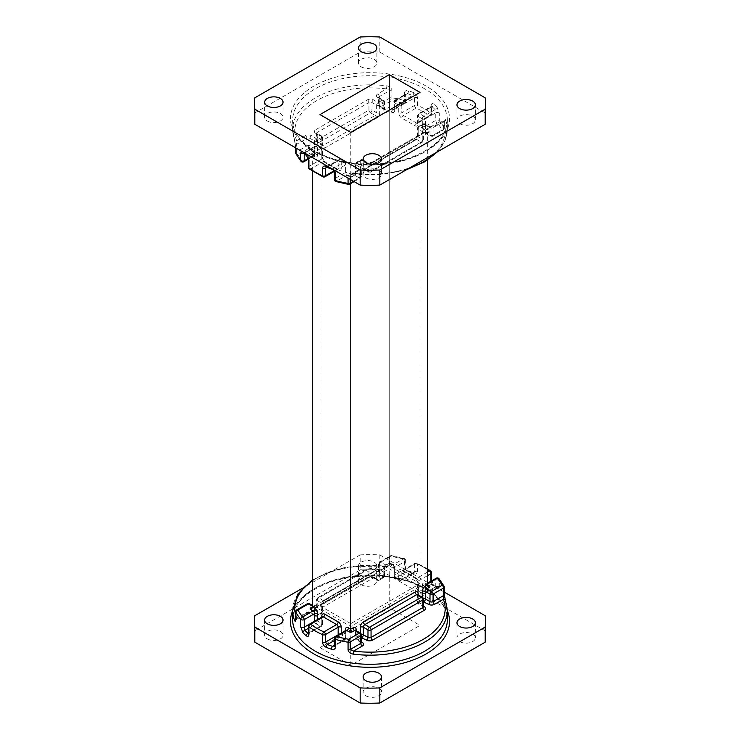 <?xml version="1.0" encoding="UTF-8"?>
<svg xmlns="http://www.w3.org/2000/svg" width="740" height="740" viewBox="0 0 740 740"><rect width="100%" height="100%" fill="white"/><g stroke="black" fill="none" stroke-linecap="round" stroke-linejoin="round"><path stroke-width="0.56" stroke-dasharray="3.7 2.78" d="M420.006 586.533L389.231 568.764L319.995 608.743L350.769 626.512L420.006 586.533L420.006 625.402L389.231 607.633L319.995 647.602L319.995 608.743M389.231 607.633L389.231 568.764M319.995 647.602L350.769 665.371L420.006 625.402M350.769 665.371L350.769 626.512M254.403 636.502A115.597 66.739 180 0 1 254.819 630.822L360.167 570.004A115.597 66.739 180 0 1 379.833 570.004L485.181 630.822A115.597 66.739 180 0 1 485.597 636.502M361.194 584.739A9.194 5.31 0 0 0 371.212 585.886A9.194 5.31 0 0 0 376.882 580.983A9.194 5.31 0 0 0 367.688 575.674A9.194 5.31 0 0 0 358.502 580.983A9.194 5.31 0 0 0 361.194 584.739M267.334 638.925A9.194 5.31 0 0 0 277.352 640.072A9.194 5.31 0 0 0 283.032 635.17A9.194 5.31 0 0 0 273.837 629.86A9.194 5.31 0 0 0 264.643 635.17A9.194 5.31 0 0 0 267.334 638.925M365.81 695.776A9.194 5.31 0 0 0 375.828 696.923A9.194 5.31 0 0 0 381.498 692.02A9.194 5.31 0 0 0 372.312 686.711A9.194 5.31 0 0 0 363.118 692.02A9.194 5.31 0 0 0 365.81 695.776M459.66 641.589A9.194 5.31 0 0 0 469.687 642.736A9.194 5.31 0 0 0 475.358 637.834A9.194 5.31 0 0 0 466.163 632.524A9.194 5.31 0 0 0 456.969 637.834A9.194 5.31 0 0 0 459.66 641.589M361.194 569.634A9.194 5.31 0 0 0 371.212 570.78A9.194 5.31 0 0 0 376.882 565.878A9.194 5.31 0 0 0 367.688 560.568A9.194 5.31 0 0 0 358.502 565.878A9.194 5.31 0 0 0 361.194 569.634M444.268 592.102L379.833 554.898A115.597 66.739 0 0 0 360.167 554.898L360.167 570.004M379.833 554.898L379.833 570.004M485.181 615.726L485.181 630.822M254.819 615.726L254.819 630.822M360.167 554.898L302.429 588.235M427.702 583.869L426.934 584.313L427.702 584.757L425.389 583.425A4.348 2.516 60 0 0 422.318 585.201L422.318 592.749L418.183 590.363L418.183 582.815A4.348 2.516 60 0 0 415.103 577.487L401.829 569.818A4.348 2.516 60 0 0 398.749 571.595L398.749 579.152L394.614 576.765L394.614 569.208A4.348 2.516 60 0 0 391.543 563.88L389.231 562.548A2.174 1.258 120 0 0 389.684 563.547A2.174 1.258 120 0 0 390.776 563.436A2.174 1.258 0 0 0 387.695 563.436L385.383 564.768L380.767 562.104L391.312 556.018A2.174 1.258 -120 0 0 390.221 555.907A2.174 1.258 -120 0 0 389.776 556.905L389.776 564.454L379.232 570.54L379.232 562.992L389.776 556.905A2.174 1.258 0 0 1 391.932 556.591A77.349 44.659 180 0 1 404.429 559.422A2.174 0.795 106 0 0 404.068 558.46A2.174 0.795 106 0 0 403.467 558.774A75.175 43.401 0 0 0 391.312 556.018A2.174 0.5 -80.3 0 1 391.682 555.648A2.174 0.5 -80.3 0 1 391.932 556.591L391.932 564.139C391.451 566.35 389.776 567.284 386.9 566.942L386.428 566.387A75.175 43.401 0 0 0 312.299 580.918M394.614 569.208A2.174 1.258 180 0 1 393.985 568.32L393.985 575.877A2.174 1.258 180 0 0 394.614 576.765A2.174 1.258 120 0 0 395.068 577.755L399.202 580.141A2.174 1.258 120 0 1 398.749 579.152A2.174 1.258 0 0 0 401.829 579.152A2.174 1.258 60 0 1 401.376 580.141L414.03 572.843L408.156 570.827L405.64 568.098A2.174 1.258 0 0 1 405.002 568.986L405.002 561.438L394.614 567.432L394.614 574.989L405.002 568.986L407.472 571.114L396.159 577.653L400.294 580.04L412.55 572.963A2.174 1.008 -68.4 0 1 413.346 572.714A2.174 1.008 -68.4 0 1 413.78 573.704C415.991 574.434 417.212 573.768 417.443 571.696A2.174 1.258 180 0 0 414.567 571.798L401.829 579.152L401.829 571.595L414.567 564.25L414.567 571.798L413.993 572.862L412.55 572.963A75.175 43.401 0 0 0 407.472 571.114A2.174 0.888 -71.6 0 1 408.156 570.827A2.174 0.888 -71.6 0 1 408.554 571.807C406.14 570.873 404.762 569.264 404.429 566.979L404.429 559.422A2.174 1.258 0 0 1 405.64 560.55L405.64 568.098A2.174 1.258 0 0 0 404.429 566.979M430.911 581.233L431.975 584.174L419.719 591.251L423.854 593.637L435.777 586.755L425.389 592.749L425.389 585.201L435.777 579.207L435.777 586.755L435.166 587.107A75.175 43.401 0 0 0 431.975 584.174A2.174 1.462 -49.9 0 1 433.372 584.285A2.174 1.462 -49.9 0 1 433.769 585.238L431.096 579.577L431.096 572.029A77.349 44.659 180 0 0 417.443 564.139L417.443 571.696M435.777 586.755A2.174 1.258 180 0 1 439.264 587.088C439.125 589.105 438.394 589.493 437.053 588.254A2.174 1.545 -44.9 0 0 436.711 587.347L424.945 593.748A2.174 1.258 60 0 1 423.854 593.637A2.174 1.258 120 0 1 422.762 593.748A2.174 2.174 0 0 0 424.945 593.748A2.174 1.258 60 0 0 425.389 592.749A2.174 1.258 0 0 1 422.318 592.749A2.174 1.258 120 0 0 422.762 593.748L418.627 591.362A2.174 1.258 120 0 0 419.719 591.251A2.174 1.258 60 0 1 418.183 588.587L427.702 583.092M445.388 600.251A2.174 1.73 -21.2 0 1 445.48 600.76L444.176 594.303L444.176 586.755A77.349 44.659 180 0 0 439.264 579.531A2.174 1.591 -40.7 0 0 438.959 578.671M427.702 159.923L427.702 133.034L425.389 134.365A4.348 2.516 120 0 1 422.318 132.59L422.318 125.042L418.183 127.428L418.183 134.976A4.348 2.516 120 0 1 415.103 140.313L363.368 170.181A4.348 2.516 120 0 1 360.288 168.406L360.288 160.848L356.153 163.235L356.153 170.792A4.348 2.516 120 0 1 353.072 176.12L350.769 177.452L348.457 176.12A2.174 1.258 120 0 0 348.013 175.121A2.174 1.258 120 0 0 346.921 175.232L350.769 177.452L354.617 175.232L359.233 177.896L348.688 183.983A75.175 43.401 180 0 1 336.534 181.226L346.921 175.232A2.174 1.258 -120 0 1 345.386 172.568L334.998 178.562L334.998 171.014L345.386 165.011L345.386 172.568A2.174 1.258 0 0 0 346.015 171.68A2.174 1.258 0 0 0 345.386 170.792A4.348 2.516 -120 0 0 348.457 176.12M350.769 183.52L350.769 177.452M312.299 171.033L312.299 155.243L311.401 153.985L309.228 153.467L313.066 155.687L302.688 161.681A2.174 1.591 -40.7 0 1 301.041 161.329M389.231 562.548A2.174 1.258 60 0 1 388.787 563.547L386.474 564.879A2.174 1.258 -120 0 1 385.383 564.768A2.174 1.258 120 0 0 383.847 567.432L379.232 564.768L379.232 572.316L383.847 574.989L383.847 567.432A2.174 1.258 180 0 1 384.486 568.32A2.174 1.258 180 0 1 383.847 569.208A4.348 2.516 -60 0 1 386.928 563.88L389.231 562.548L389.231 107.272L385.383 109.492L380.767 106.828L391.312 100.742A2.174 0.5 99.7 0 0 391.932 97.763L391.932 90.215C391.46 87.81 389.786 86.376 386.9 85.905A77.349 44.659 0 0 0 292.651 129.481A77.349 44.659 0 0 0 294.52 139.24L295.824 147.954M334.36 645.826A2.174 1.258 180 0 1 334.998 644.938L334.998 637.39L345.386 631.396L345.386 638.944L334.998 644.938L334.249 646.103L344.933 639.943A2.174 1.258 60 0 1 343.841 639.832L339.706 637.445L334.36 640.535M308.45 633.579A2.174 1.258 180 0 1 309.089 632.691L309.089 625.143L321.817 617.789L321.817 625.346L308.025 633.311L308.756 633.625L321.373 626.336A2.174 1.258 60 0 1 320.281 626.234L316.147 623.838L308.45 628.288M435.166 587.107A2.174 1.545 -44.9 0 1 436.711 587.347L433.372 584.285L431.55 580.345A2.174 1.258 0 0 0 431.096 579.577M295.732 619.269A2.174 1.258 180 0 1 296.37 618.381L296.37 610.833L306.915 604.746L306.915 612.295L296.37 618.381L305.38 613.183A4.348 2.516 0 0 1 311.531 613.183L316.147 615.846L320.281 613.46L315.666 610.796A2.174 1.258 120 0 0 317.201 608.132L321.817 610.796L321.817 603.248L317.201 600.584L317.201 608.132A2.174 1.258 180 0 1 316.572 607.244A2.174 1.258 180 0 1 317.201 606.356L317.201 598.799L368.946 568.93L368.946 576.488L317.201 606.356A2.174 1.258 -120 0 1 316.757 607.346L316.572 599.687A2.174 1.258 180 0 1 317.201 598.799A2.174 1.258 60 0 1 317.654 597.809A2.174 1.258 60 0 1 318.746 597.911L323.361 600.584L375.097 570.707L370.481 568.043L318.746 597.911A2.174 1.258 120 0 0 317.201 600.584A2.174 1.258 180 0 1 316.572 599.687A2.174 2.174 0 0 1 317.654 597.809L369.389 567.941A2.174 1.258 60 0 1 370.481 568.043A2.174 1.258 120 0 1 371.572 567.941A2.174 2.174 0 0 0 369.389 567.941A2.174 1.258 60 0 0 368.946 568.93A2.174 1.258 180 0 1 372.017 568.93L376.632 571.595L376.632 579.152L372.017 576.488L372.017 568.93A2.174 1.258 120 0 0 371.572 567.941L376.188 570.605A2.174 1.258 120 0 0 375.097 570.707A2.174 1.258 -120 0 0 376.188 570.817A2.174 1.258 -120 0 0 376.632 569.818A4.348 2.516 -60 0 1 379.713 571.595L379.713 579.152L383.847 576.765L383.847 569.208M296.37 618.381L296.647 618.224A2.174 1.73 -21.2 0 0 295.732 618.51M391.932 564.139A2.174 1.258 0 0 0 389.776 564.454L388.824 565.739L386.428 566.387L377.696 571.428A4.348 2.516 0 0 0 377.696 574.989L382.312 577.653A2.174 1.258 -120 0 0 383.394 577.755A2.174 1.258 -120 0 0 383.847 576.765A2.174 1.258 180 0 0 384.486 575.877A2.174 1.258 180 0 0 383.847 574.989A2.174 1.258 -60 0 1 382.312 577.653L378.177 580.04A2.174 1.258 -60 0 1 377.086 580.141A2.174 1.258 -60 0 1 376.632 579.152A2.174 1.258 0 0 0 379.713 579.152A2.174 1.258 -120 0 1 379.259 580.141L383.394 577.755A2.174 2.174 0 0 0 384.486 575.877L384.486 568.32L386.474 564.879A2.174 1.258 -120 0 0 386.928 563.88M459.66 123.682A9.194 5.31 0 0 0 469.687 124.838A9.194 5.31 0 0 0 475.358 119.936A9.194 5.31 0 0 0 466.163 114.626A9.194 5.31 0 0 0 456.969 119.936A9.194 5.31 0 0 0 459.66 123.682M365.81 177.878A9.194 5.31 0 0 0 375.828 179.024A9.194 5.31 0 0 0 381.498 174.122A9.194 5.31 0 0 0 372.312 168.812A9.194 5.31 0 0 0 363.118 174.122A9.194 5.31 0 0 0 365.81 177.878M267.334 121.018A9.194 5.31 0 0 0 277.352 122.174A9.194 5.31 0 0 0 283.032 117.272A9.194 5.31 0 0 0 273.837 111.962A9.194 5.31 0 0 0 264.643 117.272A9.194 5.31 0 0 0 267.334 121.018M361.194 66.831A9.194 5.31 0 0 0 371.212 67.987A9.194 5.31 0 0 0 376.882 63.076A9.194 5.31 0 0 0 367.688 57.776A9.194 5.31 0 0 0 358.502 63.076A9.194 5.31 0 0 0 361.194 66.831M485.597 118.604A115.597 66.739 0 0 0 485.181 112.924L379.833 52.105A115.597 66.739 0 0 0 360.167 52.105L254.819 112.924A115.597 66.739 0 0 0 254.403 118.604M254.819 112.924L254.819 97.819M485.181 112.924L485.181 97.819M379.833 52.105L379.833 37M360.167 52.105L360.167 37M334.397 170.219L331.446 168.193A2.174 0.888 108.4 0 0 331.464 168.526M353.461 181.226L360.769 177.008L360.769 169.46A2.174 1.258 60 0 1 361.222 168.461L351.176 174.261L353.295 173.993L353.1 173.058C350.214 172.725 348.54 173.66 348.068 175.861A2.174 1.258 0 0 0 350.224 175.547L351.176 174.261L353.572 173.613L362.304 168.572A4.348 2.516 180 0 0 362.304 165.011L357.688 162.347L361.823 159.96L366.439 162.624A2.174 1.258 -60 0 1 367.53 162.523A2.174 1.258 -60 0 1 367.983 163.512L363.368 160.848L363.368 168.406L367.983 171.07L367.983 163.512A2.174 1.258 0 0 0 371.055 163.512L371.055 171.07L422.799 141.201L422.799 133.644L371.055 163.512A2.174 1.258 -120 0 1 371.508 162.523L367.53 162.523L362.914 159.858A2.174 1.258 -60 0 1 363.368 160.848A2.174 1.258 0 0 0 360.288 160.848A2.174 1.258 -120 0 1 360.741 159.858L356.606 162.245A2.174 1.258 -120 0 0 356.153 163.235A2.174 1.258 180 0 0 355.514 164.123A2.174 1.258 180 0 0 356.153 165.011L360.769 167.684L360.769 175.232L356.153 172.568L356.153 165.011A2.174 1.258 -60 0 1 357.688 162.347A2.174 1.258 -120 0 0 356.606 162.245A2.174 2.174 0 0 0 355.514 164.123L355.514 171.68A2.174 1.258 180 0 1 356.153 170.792M308.404 159.119L314.158 155.798A2.174 1.258 -120 0 1 313.066 155.687A2.174 1.258 -60 0 1 314.158 155.576A2.174 1.258 -60 0 1 314.611 156.575L312.299 155.243L314.611 153.911A4.348 2.516 -60 0 0 317.682 148.583L317.682 141.035L321.817 138.639L321.817 146.196A4.348 2.516 -60 0 0 324.897 147.972L376.632 118.104A4.348 2.516 -60 0 0 379.713 112.767L379.713 105.219L383.847 102.832L383.847 110.38A4.348 2.516 -60 0 0 386.928 112.156L389.231 110.824L391.543 112.156A4.348 2.516 60 0 0 394.614 110.38L394.614 102.832L398.749 105.219L398.749 112.767A4.348 2.516 60 0 0 401.829 118.104L415.103 125.763A4.348 2.516 60 0 0 418.183 123.987L418.183 116.439L422.318 118.826L422.318 126.374A4.348 2.516 60 0 0 425.389 131.702L427.702 133.034L428.599 131.776L430.773 131.258L426.934 133.478L431.55 136.142L442.085 130.055A2.174 1.258 -120 0 0 443.177 130.166A2.174 2.174 0 0 0 444.268 128.279A2.174 1.258 180 0 0 444.176 127.928A77.349 44.659 0 0 0 439.264 120.703A2.174 1.591 -40.7 0 1 437.312 123.044A75.175 43.401 180 0 1 442.085 130.055A2.174 1.702 -27.1 0 0 444.176 127.928L444.176 120.37C444.352 118.344 444.786 118.123 445.48 119.723A2.174 1.73 -21.2 0 1 443.353 121.776A75.175 43.401 180 0 1 353.572 173.613L380.545 174.64L406.491 169.71M439.264 113.155A2.174 1.258 180 0 0 435.777 112.832L435.166 109.622L423.854 116.162L419.719 113.766L431.55 106.421A2.174 1.258 0 0 0 431.096 105.644L431.096 113.201A2.174 1.406 126.6 0 1 429.376 115.745L416.639 123.099L403.365 115.44L416.102 108.086A75.175 43.401 180 0 1 429.376 115.745A2.174 1.258 -120 0 0 430.467 115.856A2.174 1.258 -120 0 0 430.911 114.857A2.174 1.258 0 0 0 431.55 113.969L431.55 106.421A2.174 1.258 0 0 1 430.911 107.309L418.183 114.654L418.183 122.211L430.911 114.857L430.911 107.309L431.975 106.69A75.175 43.401 180 0 1 435.166 109.622A2.174 1.545 135.1 0 0 437.053 107.226L439.264 113.155L439.264 120.703A2.174 1.258 180 0 0 435.777 120.379L425.389 126.374L425.389 118.826L435.777 112.832L435.777 120.379A2.174 1.258 -120 0 0 437.312 123.044L426.934 129.037L430.773 131.258M431.096 105.644C431.309 103.582 432.197 103.1 433.769 104.21A2.174 1.462 130.1 0 1 431.975 106.69M391.543 112.156A2.174 1.258 -60 0 1 393.079 109.492L403.467 103.498A2.174 0.795 106 0 0 404.429 100.594A77.349 44.659 0 0 0 391.932 97.763A2.174 1.258 180 0 0 389.776 98.078L379.232 104.164L379.232 96.616L389.776 90.53L389.776 98.078A2.174 1.258 60 0 0 391.312 100.742A75.175 43.401 180 0 1 403.467 103.498A2.174 1.258 -120 0 0 404.549 103.609A2.174 1.258 -120 0 0 405.002 102.61A2.174 1.258 0 0 0 405.64 101.722L405.64 94.174A2.174 1.258 0 0 1 405.002 95.062L394.614 101.056L394.614 108.604L405.002 102.61L405.002 95.062L405.751 93.897L407.472 93.638A75.175 43.401 180 0 1 412.55 95.478A2.174 1.008 111.6 0 0 413.78 92.667C415.991 93.749 417.212 95.451 417.443 97.763L417.443 105.311A77.349 44.659 0 0 1 431.096 113.201A2.174 1.258 0 0 1 431.55 113.969A2.174 2.174 0 0 1 430.467 115.856L417.73 123.201A2.174 1.258 -120 0 0 418.183 122.211A2.174 1.258 180 0 0 417.545 123.099L417.73 123.201A2.174 1.258 -120 0 1 416.639 123.099A2.174 1.258 -60 0 0 415.103 125.763M394.614 110.38A2.174 1.258 180 0 1 393.985 109.492L393.985 101.944A2.174 2.174 0 0 1 395.068 100.057A2.174 1.258 60 0 1 396.159 100.168A2.174 1.258 -60 0 0 394.614 102.832A2.174 1.258 180 0 1 393.985 101.944A2.174 1.258 180 0 1 394.614 101.056A2.174 1.258 60 0 1 395.068 100.057L405.64 94.174A2.174 1.258 0 0 0 404.429 93.046C404.762 90.909 406.14 90.15 408.554 90.77A2.174 0.888 108.4 0 1 407.472 93.638L396.159 100.168L400.294 102.555A2.174 1.258 60 0 1 401.829 105.219L414.567 97.865L414.567 105.422L401.829 112.767L401.829 105.219A2.174 1.258 0 0 1 398.749 105.219A2.174 1.258 -60 0 1 400.294 102.555L412.55 95.478L414.567 97.865A2.174 1.258 180 0 1 417.443 97.763M302.984 152.088A2.174 1.545 135.1 0 1 302.947 151.746L301.328 151.126M308.256 158.471L314.611 154.799L314.611 147.251L304.223 153.245L316.147 146.363L320.281 148.749L308.025 155.826L309.089 158.767L321.817 151.413L321.817 158.961L309.089 166.315L309.089 158.767A2.174 1.258 180 0 0 308.45 159.655M304.001 153.356A2.174 1.258 0 0 0 304.223 153.245L304.834 152.893A2.174 1.545 135.1 0 1 303.289 152.653M303.77 161.792A2.174 1.258 -120 0 1 302.688 161.681A75.175 43.401 180 0 1 297.915 154.669A2.174 1.702 -27.1 0 1 295.972 153.883M306.628 155.715A2.174 1.462 130.1 0 0 308.025 155.826A75.175 43.401 180 0 1 304.834 152.893M315.666 133.311A4.348 2.516 180 0 1 315.666 129.759A2.174 1.258 -120 0 1 317.201 132.423L368.946 102.555L368.946 110.103L317.201 139.971L317.201 132.423A2.174 1.258 0 0 0 316.572 133.311A2.174 1.258 0 0 0 317.201 134.199L317.201 141.756L321.817 144.42L321.817 136.863L317.201 134.199A2.174 1.258 120 0 0 316.757 133.209A2.174 1.258 120 0 0 315.666 133.311L320.281 135.975L316.147 138.362L311.531 135.697A4.348 2.516 180 0 0 305.38 135.697L296.647 140.739L296.37 144.448L306.915 138.362L306.915 145.919L296.37 152.005L296.37 144.448A2.174 1.258 0 0 0 295.732 145.336L295.732 145.336A2.174 1.258 0 0 0 295.824 145.697M391.932 90.215A2.174 1.258 180 0 0 389.776 90.53L386.428 88.911A75.175 43.401 180 0 0 296.647 140.739A2.174 1.73 -21.2 0 1 294.613 139.749L294.613 139.749A2.174 1.73 -21.2 0 1 294.52 139.24M383.847 110.38A2.174 1.258 0 0 0 384.486 109.492L384.486 101.944A2.174 1.258 0 0 1 383.847 102.832A2.174 1.258 -120 0 0 382.312 100.168L377.696 97.504A4.348 2.516 180 0 1 377.696 93.952L386.428 88.911L386.9 85.905M325.433 168.202L326.007 167.138L327.45 167.037L339.706 159.96L343.841 162.347L332.528 168.887L334.998 171.014A2.174 1.258 180 0 0 334.36 171.902M326.654 167.286A2.174 1.008 111.6 0 0 327.45 167.037A75.175 43.401 180 0 0 332.528 168.887A2.174 0.888 108.4 0 1 331.844 169.173M335.932 181.541A2.174 0.795 106 0 0 336.534 181.226A2.174 1.258 -120 0 1 334.998 178.562A2.174 1.258 180 0 0 334.36 179.45M348.318 184.353A2.174 0.5 99.7 0 0 348.688 183.983A2.174 1.258 -120 0 0 349.779 184.094M443.63 121.619L433.085 127.706L433.085 135.254L443.63 129.167L443.63 121.619A2.174 1.258 180 0 0 444.268 120.731L444.268 120.731A2.174 1.258 180 0 0 444.176 120.37M350.769 623.616L319.995 605.857L389.231 565.878L420.006 583.647L350.769 623.616L350.769 132.368M420.006 583.647L420.006 92.398M389.231 565.878L389.231 110.158M319.995 605.857L319.995 114.598M373.561 577.376A2.174 1.258 -60 0 1 372.47 577.477L377.086 580.141A2.174 2.174 0 0 0 379.259 580.141A2.174 1.258 -120 0 1 378.177 580.04L373.561 577.376A4.348 2.516 0 0 0 367.401 577.376A2.174 1.258 -120 0 0 368.492 577.477A2.174 1.258 -120 0 0 368.946 576.488A2.174 1.258 180 0 1 372.017 576.488A2.174 1.258 -60 0 0 372.47 577.477L368.492 577.477L316.757 607.346A2.174 1.258 -120 0 1 315.666 607.244A4.348 2.516 0 0 0 315.666 610.796M295.732 615.467A75.175 43.401 0 0 0 296.647 618.224M315.666 607.244L367.401 577.376M292.651 610.731A79.522 45.917 180 0 1 370 575.489A79.522 45.917 180 0 1 447.349 610.731M292.651 610.519A77.349 44.659 180 0 1 386.9 566.942M408.554 571.807A77.349 44.659 180 0 1 413.78 573.704M433.769 585.238A77.349 44.659 180 0 1 437.053 588.254M439.264 587.088L439.264 579.531A2.174 1.258 180 0 0 435.777 579.207A2.174 1.258 -120 0 1 436.23 578.208M445.48 600.76A77.349 44.659 180 0 1 447.349 610.519M447.349 619.62A77.349 44.659 0 0 0 370 574.971A77.349 44.659 0 0 0 292.651 619.62C293.336 603.711 305.935 591.195 330.447 582.084C351.694 575.221 373.857 574.074 396.927 578.643C427.11 584.739 447.94 602.452 447.349 619.62M427.702 569.818A75.175 43.401 0 0 0 416.102 563.353L403.365 570.707L416.639 578.375L427.702 571.983M427.702 575.544L418.183 581.039L418.183 588.587A2.174 1.258 180 0 0 417.545 589.475A2.174 2.174 0 0 0 418.627 591.362A2.174 1.258 120 0 1 418.183 590.363A2.174 1.258 180 0 1 417.545 589.475L417.545 581.927A2.174 1.258 180 0 1 418.183 581.039A2.174 1.258 -120 0 0 416.639 578.375A2.174 1.258 120 0 1 415.556 578.476L417.545 581.927A2.174 1.258 180 0 0 418.183 582.815M295.686 619.926L306.462 613.293A2.174 1.258 60 0 0 306.915 612.295A2.174 1.258 180 0 1 309.995 612.295L309.995 604.746L314.611 607.41L314.611 614.959L309.995 612.295A2.174 1.258 120 0 0 310.439 613.293A2.174 1.258 120 0 0 311.531 613.183M390.776 563.436L393.079 564.768L403.467 558.774A2.174 1.258 -120 0 1 405.002 561.438A2.174 1.258 0 0 0 405.64 560.55A2.174 2.174 0 0 0 404.068 558.46L391.682 555.648A2.174 2.174 0 0 0 390.221 555.907L379.685 561.993A2.174 1.258 -120 0 0 379.232 562.992A2.174 1.258 0 0 0 378.593 563.88A2.174 1.258 0 0 0 379.232 564.768A2.174 1.258 120 0 1 380.767 562.104A2.174 1.258 -120 0 0 379.685 561.993A2.174 2.174 0 0 0 378.593 563.88L378.593 571.428A2.174 1.258 0 0 0 379.232 572.316A2.174 1.258 -60 0 1 377.696 574.989M334.36 645.308L343.841 639.832A2.174 1.258 120 0 0 345.386 637.168L345.386 630.656M308.45 633.061L320.281 626.234A2.174 1.258 120 0 0 321.817 623.561L321.817 617.058M379.713 571.595A2.174 1.258 0 0 1 376.632 571.595A2.174 1.258 120 0 0 376.188 570.605L324.444 600.686A2.174 1.258 -120 0 1 323.361 600.584A2.174 1.258 120 0 0 321.817 603.248A2.174 1.258 180 0 1 322.455 604.136A2.174 1.258 180 0 1 321.817 605.024L321.817 612.572L317.682 614.959L317.682 607.41A2.174 1.258 0 0 1 314.611 607.41A2.174 1.258 -60 0 0 314.158 606.412A2.174 1.258 -60 0 0 313.066 606.523A2.174 1.258 -120 0 0 314.158 606.624A2.174 1.258 -120 0 0 314.611 605.635L312.299 606.966L313.066 606.523L312.299 606.079M418.183 594.849L418.183 601.361A2.174 1.258 0 0 0 417.545 602.249A2.174 1.258 0 0 0 418.183 603.137L418.183 595.58L422.799 598.244L422.799 605.801L418.183 603.137A2.174 1.258 120 0 0 418.627 604.127A2.174 1.258 120 0 0 419.719 604.025L423.428 606.171M361.407 637.686L357.688 639.832L361.407 641.978M423.428 601.879L419.719 604.025A2.174 1.258 -120 0 1 418.183 601.361L422.318 598.965L422.318 597.236M356.153 638.944L356.153 631.396L360.769 634.06L360.769 641.608L356.153 638.944A2.174 1.258 0 0 1 355.514 638.056A2.174 2.174 0 0 0 356.606 639.943A2.174 1.258 -60 0 1 356.153 638.944M356.153 630.656L356.153 637.168L360.288 634.781L360.288 633.042M345.386 170.792L345.386 163.235L341.251 160.848L341.251 168.406A4.348 2.516 -120 0 1 338.171 170.181L324.897 162.513A4.348 2.516 -120 0 1 321.817 157.185L321.817 149.637L317.682 147.251L317.682 154.799A4.348 2.516 -120 0 1 314.611 156.575M317.682 619.445L317.682 621.174L321.817 623.561A2.174 1.258 0 0 1 322.455 624.449A2.174 1.258 0 0 1 321.817 625.346A2.174 1.258 60 0 1 321.373 626.336A2.174 2.174 0 0 0 322.455 624.449L322.455 616.901A2.174 1.258 0 0 0 322.427 616.679M341.251 633.042L341.251 634.781L345.386 637.168A2.174 1.258 0 0 1 346.015 638.056A2.174 1.258 0 0 1 345.386 638.944A2.174 1.258 60 0 1 344.933 639.943A2.174 2.174 0 0 0 346.015 638.056L346.015 630.508A2.174 1.258 0 0 0 345.987 630.277M376.632 569.818L324.897 599.687A4.348 2.516 -60 0 0 321.817 605.024M314.611 605.635A4.348 2.516 -60 0 1 317.682 607.41M355.552 630.277A2.174 1.258 0 0 0 355.514 630.508A2.174 1.258 0 0 0 356.153 631.396A2.174 1.258 120 0 0 355.7 630.397M361.407 637.131A2.174 1.258 60 0 1 360.288 634.781A2.174 1.258 180 0 1 361.342 634.439M361.407 634.948A2.174 1.258 180 0 0 360.769 634.06A2.174 1.258 120 0 0 360.315 633.061M361.435 642.69A2.174 1.258 -60 0 1 361.222 642.607L356.606 639.943A2.174 1.258 -60 0 0 357.688 639.832A2.174 1.258 60 0 1 356.153 637.168A2.174 1.258 0 0 0 355.514 638.056L355.478 630.175M422.346 597.254A2.174 1.258 -60 0 1 422.799 598.244A2.174 1.258 180 0 1 423.428 599.132M345.83 630.397A2.174 1.258 -120 0 0 345.386 631.396A2.174 1.258 0 0 0 346.015 630.508L346.061 630.175M361.481 642.801L361.222 642.607A2.174 1.258 -60 0 1 360.769 641.608A2.174 1.258 180 0 1 361.407 642.496M423.511 606.994L423.243 606.791A2.174 1.258 120 0 1 422.799 605.801A2.174 1.258 180 0 1 423.428 606.689M417.73 594.59A2.174 1.258 -60 0 1 418.183 595.58A2.174 1.258 0 0 1 417.545 594.692L417.499 594.368M335.451 636.391A2.174 1.258 -120 0 0 334.998 637.39A2.174 1.258 180 0 0 334.36 638.278M417.573 594.47A2.174 1.258 0 0 0 417.545 594.692L417.545 602.249A2.174 2.174 0 0 0 418.627 604.127L423.243 606.791A2.174 1.258 120 0 0 423.456 606.874M338.171 634.818A2.174 1.258 60 0 0 339.706 637.445A2.174 1.258 120 0 0 341.251 634.781A2.174 1.258 180 0 0 338.532 634.615M423.373 598.632A2.174 1.258 180 0 0 422.318 598.965A2.174 1.258 -120 0 0 423.428 601.324M322.27 616.799A2.174 1.258 -120 0 0 321.817 617.789A2.174 1.258 0 0 0 322.455 616.901L322.501 616.577M309.533 624.144A2.174 1.258 -120 0 0 309.089 625.143A2.174 1.258 180 0 0 308.45 626.031M425.389 583.425A2.174 1.258 120 0 0 425.842 584.424A2.174 1.258 120 0 0 426.934 584.313A2.174 1.258 -120 0 0 425.842 584.202A2.174 1.258 -120 0 0 425.389 585.201A2.174 1.258 0 0 1 422.318 585.201M314.611 621.221A2.174 1.258 60 0 0 316.147 623.838A2.174 1.258 120 0 0 317.682 621.174A2.174 1.258 180 0 0 314.972 621.008M431.55 572.797A2.174 1.258 0 0 0 431.096 572.029A2.174 1.406 -53.4 0 0 430.671 571.049M305.38 613.183A2.174 1.258 60 0 0 306.462 613.293L310.439 613.293L315.055 615.957A2.174 1.258 120 0 1 314.611 614.959A2.174 1.258 0 0 0 317.682 614.959A2.174 1.258 -120 0 1 317.238 615.957L321.373 613.571A2.174 1.258 -120 0 0 321.817 612.572A2.174 1.258 180 0 0 322.455 611.684A2.174 1.258 180 0 0 321.817 610.796A2.174 1.258 120 0 1 320.281 613.46A2.174 1.258 -120 0 0 321.373 613.571A2.174 2.174 0 0 0 322.455 611.684L322.455 604.136L324.444 600.686A2.174 1.258 -120 0 0 324.897 599.687M309.542 603.748A2.174 1.258 -60 0 1 309.995 604.746A2.174 1.258 180 0 0 306.915 604.746A2.174 1.258 -120 0 1 307.368 603.748M316.147 615.846A2.174 1.258 -120 0 0 317.238 615.957A2.174 2.174 0 0 1 315.055 615.957A2.174 1.258 120 0 0 316.147 615.846M427.702 568.968L416.99 563.149A2.174 2.174 0 0 0 415.02 563.251A2.174 1.258 -120 0 1 416.102 563.353A2.174 1.091 -65.9 0 1 416.99 563.149A2.174 1.091 -65.9 0 1 417.443 564.139A2.174 1.258 180 0 0 414.567 564.25A2.174 1.258 -120 0 1 415.02 563.251L402.282 570.605A2.174 1.258 -120 0 0 401.829 571.595A2.174 1.258 0 0 1 398.749 571.595M296.823 609.834A2.174 1.258 -120 0 0 296.37 610.833A2.174 1.258 180 0 0 295.732 611.721M415.103 577.487A2.174 1.258 120 0 0 415.556 578.476L402.282 570.817A2.174 1.258 120 0 0 403.365 570.707A2.174 1.258 -120 0 0 402.282 570.605L402.282 570.817A2.174 1.258 120 0 1 401.829 569.818M401.376 580.141A2.174 1.258 60 0 1 400.294 580.04A2.174 1.258 120 0 1 399.202 580.141A2.174 2.174 0 0 0 401.376 580.141M396.159 577.653A2.174 1.258 60 0 1 394.614 574.989A2.174 1.258 180 0 0 393.985 575.877A2.174 2.174 0 0 0 395.068 577.755A2.174 1.258 120 0 0 396.159 577.653M312.299 580.077L327.811 572.26L346.255 567.127L388.824 565.739L378.593 571.428A2.174 1.258 0 0 1 379.232 570.54A2.174 1.258 60 0 1 378.778 571.539A2.174 1.258 60 0 1 377.696 571.428M394.614 567.432A2.174 1.258 -120 0 0 393.079 564.768A2.174 1.258 120 0 1 391.987 564.879L393.985 568.32A2.174 1.258 180 0 1 394.614 567.432M391.543 563.88A2.174 1.258 120 0 0 391.987 564.879L388.778 563.547A2.174 1.258 60 0 1 387.695 563.436M424.335 129.204A4.348 2.516 180 0 1 424.335 132.756A2.174 1.258 -120 0 0 423.243 132.654A2.174 1.258 -120 0 0 422.799 133.644A2.174 1.258 0 0 0 423.428 132.756A2.174 1.258 0 0 0 422.799 131.868L422.799 139.416L418.183 136.752L418.183 129.204L422.799 131.868A2.174 1.258 120 0 1 424.335 129.204L419.719 126.54L423.854 124.154L428.469 126.817A4.348 2.516 180 0 0 434.621 126.817L443.353 121.776M424.335 132.756L372.599 162.624A4.348 2.516 180 0 1 366.439 162.624M377.696 97.504A2.174 1.258 -60 0 1 378.778 97.393L383.394 100.057A2.174 1.258 -60 0 1 383.847 101.056L379.232 98.392L379.232 105.94L383.847 108.604L383.847 101.056A2.174 1.258 0 0 1 384.486 101.944A2.174 2.174 0 0 0 383.394 100.057A2.174 1.258 -60 0 0 382.312 100.168L378.177 102.555L373.561 99.891A4.348 2.516 180 0 0 367.401 99.891L315.666 129.759M426.231 86.136A79.522 45.917 0 0 0 293.188 106.717A79.522 45.917 0 0 0 390.581 162.948A79.522 45.917 0 0 0 426.231 86.136M362.304 165.011A2.174 1.258 -60 0 0 360.769 167.684A2.174 1.258 0 0 1 361.407 168.572A2.174 1.258 0 0 1 360.769 169.46L350.224 175.547L350.224 179.358M330.096 167.74A77.349 44.659 0 0 0 331.446 168.193M348.068 178.118L348.068 175.861M353.1 173.058A77.349 44.659 0 0 0 409.904 167.74M436.258 152.523A77.349 44.659 0 0 0 447.349 129.481A77.349 44.659 0 0 0 445.48 119.723M437.053 107.226A77.349 44.659 0 0 0 433.769 104.21M413.78 92.667A77.349 44.659 0 0 0 408.554 90.77M404.429 93.046L404.429 100.594A2.174 1.258 0 0 1 405.64 101.722A2.174 2.174 0 0 1 404.549 103.609L394.17 109.603A2.174 1.258 -120 0 0 394.614 108.604A2.174 1.258 180 0 0 393.985 109.492L394.17 109.603A2.174 1.258 -120 0 1 393.079 109.492L389.231 107.272M302.947 151.746A77.349 44.659 0 0 0 303.742 152.523M322.557 155.65A77.349 44.659 180 0 1 292.651 120.379A77.349 44.659 180 0 1 340.4 79.115A77.349 44.659 180 0 1 424.695 88.8A77.349 44.659 180 0 1 447.349 120.379A77.349 44.659 180 0 1 404.012 160.488A77.349 44.659 180 0 1 322.557 155.65M376.632 105.219L376.632 112.767L372.017 110.103L372.017 102.555L376.632 105.219A2.174 1.258 -60 0 1 378.177 102.555A2.174 1.258 -120 0 1 379.713 105.219A2.174 1.258 180 0 1 376.632 105.219M370.481 112.767L375.097 115.44L323.361 145.308L318.746 142.644L370.481 112.767A2.174 1.258 60 0 1 368.946 110.103A2.174 1.258 0 0 1 372.017 110.103A2.174 1.258 120 0 1 370.481 112.767M314.611 141.035L314.611 148.583L309.995 145.919L309.995 138.362L314.611 141.035A2.174 1.258 180 0 0 317.682 141.035A2.174 1.258 60 0 0 316.147 138.362A2.174 1.258 120 0 0 314.611 141.035M295.732 152.893A2.174 1.258 0 0 1 296.37 152.005A2.174 1.258 -120 0 0 297.915 154.669L308.45 148.583L313.066 151.247L309.228 153.467M309.329 168.951A2.174 1.406 126.6 0 0 310.624 168.979L323.361 161.625L336.635 169.294L323.898 176.647A75.175 43.401 180 0 1 310.624 168.979A2.174 1.258 -120 0 1 309.089 166.315A2.174 1.258 180 0 0 308.45 167.203M333.971 170.829L338.171 168.406L338.171 160.848L326.877 167.37M369.519 171.958L364.903 169.294L416.639 139.416L421.254 142.089L369.519 171.958A2.174 1.258 -60 0 1 368.428 172.059A2.174 1.258 -60 0 1 367.983 171.07A2.174 1.258 0 0 0 371.055 171.07A2.174 1.258 60 0 1 370.611 172.059A2.174 1.258 60 0 1 369.519 171.958M425.389 125.042L425.389 132.59L430.005 135.254L430.005 127.706L425.389 125.042A2.174 1.258 120 0 0 424.945 124.043A2.174 1.258 120 0 0 423.854 124.154A2.174 1.258 -120 0 0 422.762 124.043A2.174 1.258 -120 0 0 422.318 125.042A2.174 1.258 0 0 1 425.389 125.042M314.611 153.911A2.174 1.258 -120 0 0 313.066 151.247A2.174 1.258 -60 0 0 314.611 148.583A2.174 1.258 180 0 0 317.682 148.583M311.401 153.985L314.158 155.798A2.174 1.258 -120 0 0 314.611 154.799A2.174 1.258 180 0 1 317.682 154.799M303.123 152.505L304.381 152.422L315.055 146.252A2.174 1.258 60 0 0 314.611 147.251A2.174 1.258 180 0 1 317.682 147.251A2.174 1.258 -60 0 0 317.238 146.252A2.174 2.174 0 0 0 315.055 146.252A2.174 1.258 60 0 1 316.147 146.363A2.174 1.258 -60 0 1 317.238 146.252L321.373 148.638A2.174 1.258 -60 0 1 321.817 149.637A2.174 1.258 0 0 1 322.455 150.525A2.174 2.174 0 0 0 321.373 148.638A2.174 1.258 -60 0 0 320.281 148.749A2.174 1.258 60 0 1 321.817 151.413A2.174 1.258 0 0 0 322.455 150.525L322.455 158.073A2.174 1.258 0 0 0 321.817 157.185M309.995 145.919A2.174 1.258 -60 0 1 308.45 148.583A2.174 1.258 -120 0 1 306.915 145.919A2.174 1.258 0 0 1 309.995 145.919M317.201 141.756A2.174 1.258 120 0 0 317.654 142.746A2.174 1.258 120 0 0 318.746 142.644A2.174 1.258 60 0 1 317.201 139.971A2.174 1.258 0 0 0 316.572 140.868A2.174 1.258 0 0 0 317.201 141.756M321.817 146.196A2.174 1.258 0 0 0 322.455 145.308L322.455 137.751A2.174 1.258 0 0 1 321.817 138.639A2.174 1.258 -120 0 0 320.281 135.975A2.174 1.258 120 0 1 321.373 135.873L316.489 133.006L316.572 140.868A2.174 2.174 0 0 0 317.654 142.746L322.27 145.41A2.174 1.258 120 0 0 323.361 145.308A2.174 1.258 -120 0 1 324.897 147.972M321.817 136.863A2.174 1.258 120 0 0 321.373 135.873A2.174 2.174 0 0 1 322.455 137.751A2.174 1.258 0 0 0 321.817 136.863M321.817 144.42A2.174 1.258 120 0 0 322.27 145.41L322.455 145.308A2.174 1.258 0 0 0 321.817 144.42M311.531 135.697A2.174 1.258 120 0 0 309.995 138.362A2.174 1.258 0 0 0 306.915 138.362A2.174 1.258 60 0 0 305.38 135.697M373.561 99.891A2.174 1.258 -60 0 0 372.017 102.555A2.174 1.258 0 0 0 368.946 102.555A2.174 1.258 -120 0 0 367.401 99.891M376.632 118.104A2.174 1.258 -120 0 0 375.097 115.44A2.174 1.258 120 0 0 376.632 112.767A2.174 1.258 180 0 0 379.713 112.767M334.258 171.393L337.718 169.395A2.174 1.258 -120 0 1 336.635 169.294A2.174 1.258 -60 0 1 337.718 169.183L324.444 161.524A2.174 1.258 -60 0 0 323.361 161.625A2.174 1.258 -120 0 1 321.817 158.961A2.174 1.258 0 0 0 322.455 158.073L324.444 161.524A2.174 1.258 -60 0 1 324.897 162.513M341.251 168.406A2.174 1.258 180 0 0 338.171 168.406A2.174 1.258 -120 0 1 337.718 169.395L337.718 169.183A2.174 1.258 -60 0 1 338.171 170.181M377.696 93.952A2.174 1.258 60 0 1 379.232 96.616A2.174 1.258 180 0 0 378.593 97.504L378.593 105.052A2.174 1.258 180 0 1 379.232 104.164A2.174 1.258 -120 0 0 380.767 106.828A2.174 1.258 120 0 1 379.685 106.939L384.3 109.603A2.174 1.258 120 0 0 385.383 109.492A2.174 1.258 -120 0 1 386.928 112.156M378.778 97.393A2.174 1.258 -60 0 1 379.232 98.392A2.174 1.258 180 0 1 378.593 97.504L378.778 97.393M379.232 105.94A2.174 1.258 180 0 1 378.593 105.052A2.174 2.174 0 0 0 379.685 106.939A2.174 1.258 120 0 1 379.232 105.94M326.007 167.138L338.624 159.858A2.174 1.258 60 0 0 338.171 160.848A2.174 1.258 180 0 1 341.251 160.848A2.174 1.258 -60 0 0 340.798 159.858A2.174 2.174 0 0 0 338.624 159.858A2.174 1.258 60 0 1 339.706 159.96A2.174 1.258 -60 0 1 340.798 159.858L344.933 162.245A2.174 1.258 -60 0 1 345.386 163.235A2.174 1.258 0 0 1 346.015 164.123A2.174 2.174 0 0 0 344.933 162.245A2.174 1.258 -60 0 0 343.841 162.347A2.174 1.258 60 0 1 345.386 165.011A2.174 1.258 0 0 0 346.015 164.123L346.015 171.68L348.013 175.121L350.769 176.712L353.526 175.121A2.174 1.258 -120 0 0 353.072 176.12M323.01 176.851A2.174 1.091 114.1 0 0 323.898 176.647A2.174 1.258 -120 0 0 324.98 176.749M383.847 108.604A2.174 1.258 120 0 0 384.3 109.603L384.486 109.492A2.174 1.258 0 0 0 383.847 108.604M354.617 175.232A2.174 1.258 -120 0 0 353.526 175.121L355.514 171.68A2.174 1.258 180 0 0 356.153 172.568A2.174 1.258 120 0 1 354.617 175.232M354.099 181.596L360.315 178.007A2.174 1.258 -120 0 1 359.233 177.896A2.174 1.258 120 0 0 360.769 175.232A2.174 1.258 0 0 1 361.407 176.12A2.174 1.258 0 0 1 360.769 177.008A2.174 1.258 -120 0 1 360.315 178.007A2.174 2.174 0 0 0 361.407 176.12L361.222 168.461A2.174 1.258 60 0 1 362.304 168.572M361.823 159.96A2.174 1.258 -120 0 0 360.741 159.858A2.174 2.174 0 0 1 362.914 159.858A2.174 1.258 -60 0 0 361.823 159.96M414.567 105.422A2.174 1.258 180 0 1 417.443 105.311A2.174 1.091 114.1 0 1 416.102 108.086A2.174 1.258 -120 0 1 414.567 105.422M372.599 162.624A2.174 1.258 -120 0 0 371.508 162.523L423.511 132.451L423.428 140.313A2.174 1.258 0 0 0 422.799 139.416A2.174 1.258 -60 0 1 421.254 142.089A2.174 1.258 60 0 0 422.346 142.191A2.174 2.174 0 0 0 423.428 140.313A2.174 1.258 0 0 1 422.799 141.201A2.174 1.258 60 0 1 422.346 142.191L370.611 172.059A2.174 2.174 0 0 1 368.428 172.059L363.812 169.183A2.174 1.258 -120 0 1 364.903 169.294A2.174 1.258 -60 0 1 363.812 169.395A2.174 1.258 -60 0 1 363.368 168.406A2.174 1.258 0 0 0 360.288 168.406M398.749 112.767A2.174 1.258 0 0 0 401.829 112.767A2.174 1.258 -120 0 0 403.365 115.44A2.174 1.258 -60 0 0 401.829 118.104M418.183 134.976A2.174 1.258 180 0 0 417.545 135.864A2.174 1.258 180 0 0 418.183 136.752A2.174 1.258 -60 0 1 416.639 139.416A2.174 1.258 -120 0 0 415.556 139.314L363.812 169.183A2.174 1.258 -120 0 0 363.368 170.181M422.318 132.59A2.174 1.258 0 0 1 425.389 132.59A2.174 1.258 -60 0 0 425.842 133.588L425.842 133.376A2.174 1.258 -120 0 1 426.934 133.478A2.174 1.258 -60 0 1 425.842 133.588L430.458 136.253A2.174 1.258 -60 0 0 431.55 136.142A2.174 1.258 -120 0 0 432.632 136.253L443.177 130.166A2.174 1.258 -120 0 0 443.63 129.167A2.174 1.258 180 0 0 444.268 128.279L444.315 120.074L433.538 126.706A2.174 1.258 60 0 0 433.085 127.706A2.174 1.258 180 0 1 430.005 127.706A2.174 1.258 120 0 0 429.561 126.706L424.945 124.043A2.174 2.174 0 0 0 422.762 124.043L418.627 126.429A2.174 1.258 -120 0 1 419.719 126.54A2.174 1.258 120 0 0 418.183 129.204A2.174 1.258 180 0 1 417.545 128.316L417.545 135.864L415.556 139.314A2.174 1.258 -120 0 0 415.103 140.313M418.183 123.987A2.174 1.258 180 0 1 417.545 123.099L417.545 115.551A2.174 1.258 180 0 1 418.183 114.654A2.174 1.258 60 0 1 418.627 113.664A2.174 1.258 60 0 1 419.719 113.766A2.174 1.258 -60 0 0 418.183 116.439A2.174 1.258 180 0 1 417.545 115.551A2.174 2.174 0 0 1 418.627 113.664L431.244 106.375M417.545 128.316A2.174 1.258 180 0 1 418.183 127.428A2.174 1.258 -120 0 1 418.627 126.429A2.174 2.174 0 0 0 417.545 128.316M428.469 126.817A2.174 1.258 120 0 1 429.561 126.706L433.538 126.706A2.174 1.258 60 0 1 434.621 126.817M433.085 135.254A2.174 1.258 180 0 1 430.005 135.254A2.174 1.258 -60 0 0 430.458 136.253A2.174 2.174 0 0 0 432.632 136.253A2.174 1.258 -120 0 0 433.085 135.254M423.854 116.162A2.174 1.258 60 0 1 425.389 118.826A2.174 1.258 0 0 1 422.318 118.826A2.174 1.258 -60 0 1 423.854 116.162M422.318 126.374A2.174 1.258 0 0 0 425.389 126.374A2.174 1.258 -120 0 0 426.934 129.037A2.174 1.258 -60 0 0 425.389 131.702M428.599 131.776L425.842 133.376A2.174 1.258 -120 0 0 425.389 134.365M456.969 622.729L456.969 637.834M475.358 622.729L475.358 637.834M363.118 676.924L363.118 692.02M381.498 676.924L381.498 692.02M264.643 620.065L264.643 635.17M283.032 620.065L283.032 635.17M358.502 565.878L358.502 580.983M376.882 565.878L376.882 580.983M427.702 583.129L425.537 584.295L428.146 585.756M312.299 605.338L314.463 606.504L311.855 607.956M475.358 119.936L475.358 104.83M456.969 119.936L456.969 104.83M381.498 174.122L381.498 159.017M363.118 174.122L363.118 159.017M283.032 117.272L283.032 102.166M264.643 117.272L264.643 102.166M376.882 63.076L376.882 47.98M358.502 63.076L358.502 47.98M437.571 151.765L444.842 141.062L447.349 129.481L447.349 120.379C446.664 136.29 434.065 148.805 409.553 157.916C388.306 164.779 366.143 165.927 343.073 161.357C312.891 155.261 292.06 137.547 292.651 120.379L292.651 129.481L295.732 147.898"/><path stroke-width="1.11" d="M485.597 621.397L485.597 636.502A115.597 66.739 180 0 1 485.181 642.181L379.833 703A115.597 66.739 180 0 1 360.167 703L254.819 642.181A115.597 66.739 180 0 1 254.403 636.502L254.403 621.397A115.597 66.739 0 0 0 254.819 627.076L360.167 687.895A115.597 66.739 0 0 0 379.833 687.895L485.181 627.076A115.597 66.739 0 0 0 485.597 621.397A115.597 66.739 0 0 0 485.181 615.726L444.268 592.102M459.66 626.484A9.194 5.31 0 0 0 469.687 627.64A9.194 5.31 0 0 0 475.358 622.729A9.194 5.31 0 0 0 466.163 617.428A9.194 5.31 0 0 0 456.969 622.729A9.194 5.31 0 0 0 459.66 626.484M365.81 680.671A9.194 5.31 0 0 0 375.828 681.827A9.194 5.31 0 0 0 381.498 676.924A9.194 5.31 0 0 0 372.312 671.615A9.194 5.31 0 0 0 363.118 676.924A9.194 5.31 0 0 0 365.81 680.671M267.334 623.82A9.194 5.31 0 0 0 277.352 624.967A9.194 5.31 0 0 0 283.032 620.065A9.194 5.31 0 0 0 273.837 614.764A9.194 5.31 0 0 0 264.643 620.065A9.194 5.31 0 0 0 267.334 623.82M485.181 642.181L485.181 627.076M379.833 687.895L379.833 703M360.167 687.895L360.167 703M254.819 627.076L254.819 642.181M302.429 588.235L254.819 615.726A115.597 66.739 0 0 0 254.403 621.397M295.732 618.51A2.174 1.73 -21.2 0 0 294.52 620.277C295.214 621.877 295.649 621.655 295.824 619.63A2.174 1.258 180 0 1 295.732 619.269L295.686 619.926L296.425 619.084M348.068 649.785C348.549 652.199 350.224 653.633 353.1 654.095L353.572 651.089L350.224 649.47L360.769 643.384L360.769 635.836L350.224 641.922L350.224 649.47A2.174 1.258 180 0 1 348.068 649.785L348.068 642.237A77.349 44.659 180 0 1 335.572 639.406A2.174 0.795 -74 0 1 336.534 636.502A75.175 43.401 0 0 0 348.688 639.258A2.174 0.5 99.7 0 0 348.068 642.237A2.174 1.258 180 0 0 350.224 641.922A2.174 1.258 -120 0 0 348.688 639.258L359.233 633.172L354.617 630.508L352.305 631.84A2.174 1.258 60 0 1 350.769 629.176L350.769 183.52M308.45 628.288L304.834 630.378L304.223 627.168L314.611 621.174L314.611 613.627L304.223 619.62A2.174 1.258 0 0 1 300.736 619.297A77.349 44.659 180 0 1 295.824 612.073A2.174 1.702 -27.1 0 1 297.915 609.945A75.175 43.401 0 0 0 302.688 616.957A2.174 1.591 -40.7 0 0 300.736 619.297L300.736 626.845L302.947 632.774A2.174 1.545 -44.9 0 1 304.834 630.378A75.175 43.401 0 0 0 308.025 633.311A2.174 1.462 -49.9 0 0 306.231 635.79C307.803 636.89 308.7 636.418 308.904 634.356L308.904 626.798A77.349 44.659 180 0 0 315.305 630.989A77.349 44.659 180 0 0 322.557 634.689L322.557 642.237C322.788 644.549 324.009 646.251 326.22 647.334A2.174 1.008 -68.4 0 1 327.45 644.522A75.175 43.401 0 0 0 332.528 646.362A2.174 0.888 -71.6 0 0 331.446 649.23C333.86 649.85 335.239 649.082 335.572 646.954A2.174 1.258 180 0 1 334.36 645.826L332.528 646.362L334.36 645.308M422.318 597.236L422.318 591.417A4.348 2.516 120 0 1 425.389 586.089L427.702 584.757L427.702 159.923M300.736 626.845A2.174 1.258 0 0 0 304.223 627.168L304.223 619.62A2.174 1.258 -120 0 0 302.688 616.957L313.066 610.962L310.763 609.63A2.174 1.258 0 0 1 310.763 607.855L312.299 606.966L312.299 171.033M361.407 641.978L362.304 642.496A4.348 2.516 0 0 1 362.304 646.048L353.572 651.089A75.175 43.401 0 0 0 443.353 599.261A2.174 1.73 -21.2 0 1 445.388 600.251L444.268 594.664A2.174 1.258 0 0 1 443.63 595.552L443.353 599.261L434.621 604.303A4.348 2.516 0 0 1 428.469 604.303L423.428 601.879M334.36 640.535L327.45 644.522L325.433 642.135L338.171 634.781L338.171 627.233L325.433 634.578L325.433 642.135A2.174 1.258 0 0 1 322.557 642.237M429.237 587.421A2.174 1.258 0 0 0 429.237 585.645L427.702 584.757A2.174 1.258 120 0 0 428.146 585.756L427.702 584.757A2.174 1.258 -120 0 0 429.237 587.421L426.934 588.753L431.55 591.417L442.085 585.331A2.174 1.702 -27.1 0 1 444.028 586.117A2.174 1.702 -27.1 0 1 444.176 586.755A2.174 1.258 0 0 1 444.268 587.107L444.268 594.664M438.959 578.671L444.028 586.117A2.174 2.174 0 0 1 444.268 587.107A2.174 1.258 0 0 1 443.63 587.995L433.085 594.081L433.085 601.639L443.63 595.552L443.63 587.995A2.174 1.258 60 0 0 442.085 585.331A75.175 43.401 0 0 0 437.312 578.319A2.174 1.591 -40.7 0 1 438.959 578.671A2.174 2.174 0 0 0 436.23 578.208L427.702 583.129M379.833 37L485.181 97.819A115.597 66.739 180 0 1 485.597 103.498A115.597 66.739 180 0 1 485.181 109.178L379.833 169.996A115.597 66.739 180 0 1 360.167 169.996L254.819 109.178A115.597 66.739 180 0 1 254.403 103.498A115.597 66.739 180 0 1 254.819 97.819L360.167 37A115.597 66.739 180 0 1 379.833 37M319.995 114.598L350.769 132.368L420.006 92.398L389.231 74.629L319.995 114.598M361.194 51.735A9.194 5.31 0 0 0 371.212 52.882A9.194 5.31 0 0 0 376.882 47.98A9.194 5.31 0 0 0 367.688 42.67A9.194 5.31 0 0 0 358.502 47.98A9.194 5.31 0 0 0 361.194 51.735M267.334 105.922A9.194 5.31 0 0 0 277.352 107.069A9.194 5.31 0 0 0 283.032 102.166A9.194 5.31 0 0 0 273.837 96.857A9.194 5.31 0 0 0 264.643 102.166A9.194 5.31 0 0 0 267.334 105.922M365.81 162.772A9.194 5.31 0 0 0 375.828 163.919A9.194 5.31 0 0 0 381.498 159.017A9.194 5.31 0 0 0 372.312 153.707A9.194 5.31 0 0 0 363.118 159.017A9.194 5.31 0 0 0 365.81 162.772M459.66 108.586A9.194 5.31 0 0 0 469.687 109.733A9.194 5.31 0 0 0 475.358 104.83A9.194 5.31 0 0 0 466.163 99.521A9.194 5.31 0 0 0 456.969 104.83A9.194 5.31 0 0 0 459.66 108.586M254.403 103.498L254.403 118.604A115.597 66.739 0 0 0 254.819 124.274L254.819 109.178M254.819 124.274L360.167 185.102L360.167 169.996M360.167 185.102A115.597 66.739 0 0 0 379.833 185.102L379.833 169.996M379.833 185.102L485.181 124.274A115.597 66.739 0 0 0 485.597 118.604L485.597 103.498M485.181 109.178L485.181 124.274M326.007 167.138L326.654 167.286A2.174 1.008 111.6 0 1 326.22 166.297C324.009 165.566 322.788 166.241 322.557 168.304A2.174 1.258 0 0 0 325.433 168.202L325.433 175.75L333.971 170.829M335.932 181.541L348.318 184.353A2.174 0.5 99.7 0 1 348.068 183.409A77.349 44.659 0 0 1 335.572 180.579A2.174 1.258 180 0 1 334.36 179.45A2.174 2.174 0 0 0 335.932 181.541A2.174 0.795 106 0 1 335.572 180.579L335.572 173.021L334.397 170.219M301.328 151.126L300.736 152.912A2.174 1.258 0 0 0 304.001 153.356M308.904 160.423L306.231 154.762A2.174 1.462 130.1 0 0 306.628 155.715L308.45 159.655A2.174 1.258 180 0 0 308.904 160.423L308.904 167.971A77.349 44.659 0 0 0 322.557 175.861L322.557 168.304M304.223 153.569L304.223 160.793A2.174 1.258 -120 0 1 303.77 161.792A2.174 2.174 0 0 1 301.041 161.329A2.174 1.591 -40.7 0 1 300.736 160.469L300.736 152.912M301.041 161.329L295.972 153.883A2.174 1.702 -27.1 0 1 295.824 153.245A77.349 44.659 0 0 0 300.736 160.469A2.174 1.258 0 0 0 304.223 160.793L308.256 158.471M302.984 152.088A2.174 1.545 135.1 0 0 303.289 152.653L306.628 155.715M331.464 168.526A2.174 0.888 108.4 0 0 331.844 169.173L331.844 169.173C333.296 169.858 334.138 170.764 334.36 171.902L334.36 171.902A2.174 1.258 180 0 0 335.572 173.021M389.231 110.158L389.231 74.629M312.299 580.918A75.175 43.401 0 0 0 295.732 615.467M447.349 610.731A79.522 45.917 180 0 1 408.813 661.477A79.522 45.917 180 0 1 313.769 653.864A79.522 45.917 180 0 1 292.651 610.731M423.428 606.171L424.335 606.689A4.348 2.516 0 0 1 424.335 610.241A2.174 1.258 -120 0 1 422.799 607.577A2.174 1.258 180 0 0 423.428 606.689L423.428 599.132A2.174 1.258 180 0 1 422.799 600.029L371.055 629.897L371.055 637.445L422.799 607.577L422.799 600.029A2.174 1.258 60 0 0 421.254 597.356L416.639 594.692L364.903 624.56L369.519 627.233L421.254 597.356A2.174 1.258 -60 0 1 422.346 597.254L417.73 594.59A2.174 1.258 -60 0 0 416.639 594.692A2.174 1.258 -120 0 1 415.103 592.028L363.368 621.896A4.348 2.516 120 0 0 360.288 627.233A2.174 1.258 180 0 1 363.368 627.233L363.368 634.781L367.983 637.445L367.983 629.897L363.368 627.233A2.174 1.258 -60 0 1 364.903 624.56A2.174 1.258 -120 0 1 363.368 621.896M294.52 620.277A77.349 44.659 180 0 1 292.651 610.519L292.651 619.62A77.349 44.659 0 0 0 315.305 651.2A77.349 44.659 0 0 0 399.6 660.885A77.349 44.659 0 0 0 447.349 619.62L447.349 610.519A77.349 44.659 180 0 1 353.1 654.095M352.305 631.84A2.174 1.258 0 0 1 349.225 631.84L346.921 630.508L336.534 636.502A2.174 1.258 -120 0 0 335.451 636.391A2.174 2.174 0 0 0 334.36 638.278A2.174 1.258 180 0 0 335.572 639.406L335.572 646.954M331.446 649.23A77.349 44.659 180 0 1 326.22 647.334M306.231 635.79A77.349 44.659 180 0 1 302.947 632.774M312.299 606.079L308.45 603.859L297.915 609.945A2.174 1.258 -120 0 0 296.823 609.834A2.174 2.174 0 0 0 295.732 611.721A2.174 1.258 180 0 0 295.824 612.073L295.824 619.63M427.702 571.983L429.376 571.021A75.175 43.401 0 0 0 427.702 569.818M427.702 583.092L430.911 581.233L430.911 573.685L427.702 575.544M323.898 631.914L336.635 624.56L323.361 616.901L310.624 624.255A75.175 43.401 0 0 0 323.898 631.914A2.174 1.258 -120 0 1 325.433 634.578A2.174 1.258 0 0 1 322.557 634.689A2.174 1.091 -65.9 0 1 323.898 631.914M436.23 578.208A2.174 1.258 -120 0 1 437.312 578.319L427.702 583.869M428.469 604.303A2.174 1.258 120 0 0 430.005 601.639L430.005 594.081L425.389 591.417L425.389 598.965L430.005 601.639A2.174 1.258 0 0 0 433.085 601.639A2.174 1.258 -120 0 0 434.621 604.303M372.599 640.109A2.174 1.258 -120 0 1 371.055 637.445A2.174 1.258 180 0 1 367.983 637.445A2.174 1.258 -60 0 1 366.439 640.109A4.348 2.516 0 0 0 372.599 640.109L424.335 610.241M366.439 640.109L361.407 637.686M346.015 630.508L345.83 630.397A2.174 1.258 -120 0 1 346.921 630.508A2.174 1.258 120 0 0 348.457 627.844L350.769 629.176L353.072 627.844A2.174 1.258 -120 0 0 354.617 630.508A2.174 1.258 120 0 1 355.7 630.397L355.514 630.508M356.153 630.656L356.153 629.62A4.348 2.516 120 0 0 353.072 627.844M360.288 633.042L360.288 627.233M418.183 594.849L418.183 593.804A4.348 2.516 120 0 0 415.103 592.028M310.763 607.855A2.174 1.258 -120 0 0 311.855 607.956A2.174 1.258 -120 0 0 312.299 606.966L314.611 608.298A2.174 1.258 -60 0 1 313.066 610.962A2.174 1.258 -120 0 1 314.611 613.627A2.174 1.258 180 0 1 317.682 613.627A4.348 2.516 -120 0 0 314.611 608.298M317.682 613.627L317.682 619.445M321.817 617.058L321.817 616.013A4.348 2.516 -120 0 1 324.897 614.237L338.171 621.896A4.348 2.516 -120 0 1 341.251 627.233L341.251 633.042M345.386 630.656L345.386 629.62A4.348 2.516 -120 0 1 348.457 627.844M367.983 629.897A2.174 1.258 -60 0 1 369.519 627.233A2.174 1.258 60 0 1 371.055 629.897A2.174 1.258 180 0 1 367.983 629.897M356.153 629.62A2.174 1.258 0 0 0 355.552 630.277M361.342 634.439A2.174 1.258 180 0 1 363.368 634.781A2.174 1.258 -60 0 1 361.823 637.445A2.174 1.258 60 0 1 361.407 637.131M349.225 631.84A2.174 1.258 120 0 0 350.769 629.176M360.315 633.061A2.174 1.258 120 0 0 359.233 633.172A2.174 1.258 -120 0 1 360.769 635.836A2.174 1.258 180 0 0 361.407 634.948A2.174 2.174 0 0 0 360.315 633.061L355.7 630.397M345.987 630.277A2.174 1.258 0 0 0 345.386 629.62M361.407 634.948L361.407 642.496A2.174 1.258 180 0 1 360.769 643.384A2.174 1.258 60 0 0 362.304 646.048M362.304 642.496A2.174 1.258 -60 0 1 361.435 642.69M423.456 606.874A2.174 1.258 120 0 0 424.335 606.689M418.183 593.804A2.174 1.258 0 0 0 417.573 594.47M430.005 594.081A2.174 1.258 0 0 0 433.085 594.081A2.174 1.258 60 0 0 431.55 591.417A2.174 1.258 -60 0 0 430.005 594.081M423.428 601.324A2.174 1.258 -120 0 0 423.854 601.639A2.174 1.258 120 0 0 425.389 598.965A2.174 1.258 180 0 0 423.373 598.632M338.171 621.896A2.174 1.258 120 0 1 336.635 624.56A2.174 1.258 -120 0 1 338.171 627.233A2.174 1.258 180 0 1 341.251 627.233M422.318 591.417A2.174 1.258 180 0 1 425.389 591.417A2.174 1.258 -60 0 1 426.934 588.753A2.174 1.258 -120 0 1 425.389 586.089M322.455 616.901L322.27 616.799A2.174 1.258 -120 0 1 323.361 616.901A2.174 1.258 120 0 0 324.897 614.237M322.427 616.679A2.174 1.258 0 0 0 321.817 616.013M308.45 626.031A2.174 1.258 180 0 0 308.904 626.798A2.174 1.406 -53.4 0 1 310.624 624.255A2.174 1.258 -120 0 0 309.533 624.144A2.174 2.174 0 0 0 308.45 626.031L308.756 633.625M428.146 585.756A2.174 1.258 120 0 0 429.237 585.645M308.904 634.356A2.174 1.258 180 0 1 308.45 633.579M311.855 607.956L312.299 606.966A2.174 1.258 -60 0 1 310.763 609.63M430.911 581.233A2.174 1.258 0 0 0 431.55 580.345L431.596 580.882M431.55 572.797A2.174 2.174 0 0 0 430.671 571.049A2.174 1.406 -53.4 0 0 429.376 571.021A2.174 1.258 -120 0 1 430.911 573.685A2.174 1.258 0 0 0 431.55 572.797L431.55 580.345M307.368 603.748A2.174 1.258 -120 0 1 308.45 603.859A2.174 1.258 -60 0 1 309.542 603.748A2.174 2.174 0 0 0 307.368 603.748L296.823 609.834M350.224 179.358L350.224 183.095L353.461 181.226M326.22 166.297A77.349 44.659 0 0 0 330.096 167.74M348.318 184.353A2.174 2.174 0 0 0 349.779 184.094A2.174 1.258 -120 0 0 350.224 183.095A2.174 1.258 0 0 1 348.068 183.409L348.068 178.118M409.904 167.74A77.349 44.659 0 0 0 436.258 152.523M295.824 147.954L295.824 153.245A2.174 1.258 0 0 1 295.732 152.893A2.174 2.174 0 0 0 295.972 153.883M303.742 152.523A77.349 44.659 0 0 0 306.231 154.762M326.877 167.37L325.433 168.202M308.45 167.203A2.174 2.174 0 0 0 309.329 168.951A2.174 1.406 126.6 0 1 308.904 167.971A2.174 1.258 180 0 1 308.45 167.203L308.45 159.655M324.98 176.749A2.174 1.258 -120 0 0 325.433 175.75A2.174 1.258 0 0 1 322.557 175.861A2.174 1.091 114.1 0 0 323.01 176.851A2.174 2.174 0 0 0 324.98 176.749L334.258 171.393M423.428 599.132A2.174 2.174 0 0 0 422.346 597.254M345.83 630.397L335.451 636.391M334.36 638.278L334.36 645.826M447.349 610.519L445.388 600.251M322.27 616.799L309.533 624.144M312.299 605.338L309.542 603.748M430.671 571.049L427.702 568.968M295.732 611.721L295.732 619.269M312.299 580.077L297.795 594.081L292.651 610.519M303.77 161.792L308.404 159.119M295.732 152.893L295.732 147.898M309.329 168.951L323.01 176.851M326.654 167.286L331.844 169.173M334.36 179.45L334.36 171.902M349.779 184.094L354.099 181.596M406.491 169.71L424.205 162.079L437.571 151.765"/></g></svg>
